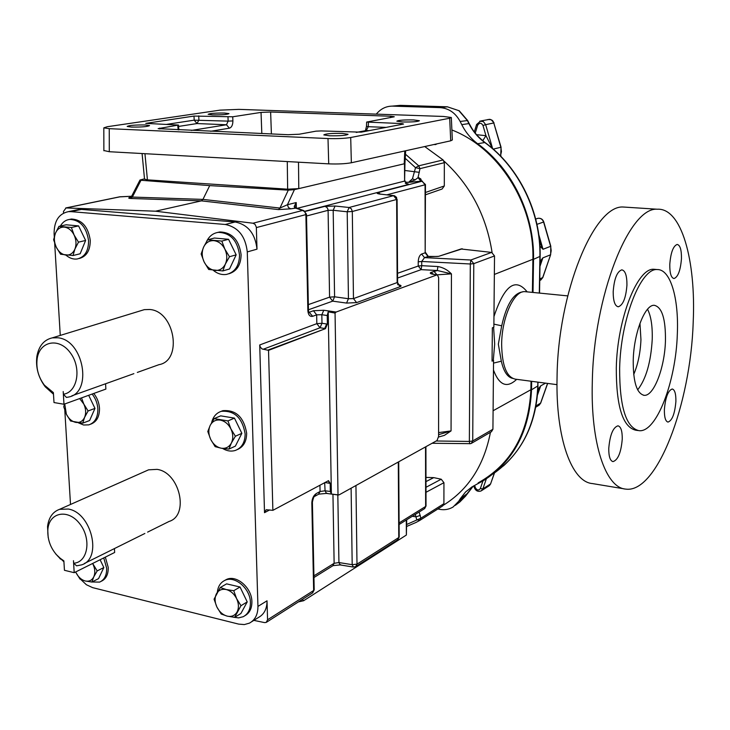 <?xml version="1.0" encoding="UTF-8"?>
<svg xmlns="http://www.w3.org/2000/svg" width="730" height="730" viewBox="0 0 730 730"><rect width="100%" height="100%" fill="white"/><g stroke="black" fill="none" stroke-linecap="round" stroke-linejoin="round"><path stroke-width="1.09" d="M131.354 127.066L127.175 126.454C129.128 125.359 135.169 124.857 145.316 124.967L149.568 125.587C147.624 126.682 141.556 127.175 131.354 127.066M329.577 135.789L323.819 134.913C325.516 133.745 331.648 133.234 342.215 133.398L348.055 134.274C346.367 135.451 340.207 135.953 329.577 135.789M212.466 114.875L208.15 114.3C209.866 113.378 215.341 112.968 224.603 113.05L228.974 113.624C227.267 114.546 221.765 114.966 212.466 114.875M402.65 121.974L396.855 121.189C398.361 120.213 403.918 119.793 413.518 119.921L419.394 120.715C417.888 121.691 412.304 122.111 402.65 121.974M103.751 557.921L106.662 568.223C106.817 575.213 104.49 579.839 99.663 582.102L91.378 581.983M105.33 557.127L108.232 567.42C108.387 574.41 106.06 579.036 101.233 581.29L101.233 581.29M217.357 592.121C217.987 586.445 220.46 582.549 224.794 580.423C234.823 575.185 250.472 588.645 250.427 602.67C250.445 609.404 248.063 614.076 243.273 616.686L238.61 617.89L233.49 617.215M244.933 615.682C249.605 613.036 251.923 608.4 251.896 601.775C251.95 587.769 236.31 574.327 226.291 579.565L224.575 580.523M211.6 422.752C213.014 416.812 216.253 412.998 221.299 411.328C234.403 410.306 242.351 417.825 245.134 433.894C245.061 442.344 241.822 447.855 235.425 450.41C231.2 451.724 226.902 451.058 222.531 448.421M237.451 449.525C243.528 446.824 246.603 441.376 246.658 433.2C243.884 417.168 235.945 409.658 222.851 410.68L220.761 411.501M92.126 394.054C95.566 398.398 97.473 403.334 97.866 408.882C97.957 417.387 94.946 422.716 88.823 424.869L83.585 425.006L78.265 422.761M90.629 424.194C96.634 421.967 99.59 416.666 99.49 408.271C99.097 402.732 97.19 397.795 93.759 393.461M206.608 241.448C209.163 236.219 213.023 233.189 218.206 232.368C230.351 232.751 237.46 240.343 239.54 255.171C239.248 265.848 234.905 272.263 226.501 274.416C221.801 275.101 217.367 273.704 213.187 270.228M228.901 273.777C236.812 271.295 240.882 264.944 241.11 254.724C239.038 239.924 231.939 232.332 219.803 231.957L217.357 232.505M60.344 226.072C62.634 222.121 65.782 219.903 69.806 219.392C80.245 220.022 86.505 227.139 88.576 240.745C88.549 251.12 84.707 257.206 77.051 259.004C73.146 259.46 69.423 258.146 65.883 255.08M79.086 258.529C86.523 256.568 90.246 250.509 90.264 240.352C88.193 226.765 81.942 219.657 71.504 219.027L69.441 219.438M145.717 471.096L148.573 469.828L157.087 469.372C179.708 472.346 189.517 515.343 169.105 521.439L147.624 532.106M63.921 561.79L55.808 554.07M48.18 537.462L47.541 526.576C48.691 517.606 52.679 511.867 59.513 509.348L68.282 509.038C91.67 512.661 102.556 558.815 81.596 564.874L76.595 565.832L73.657 563.213L73.465 560.677L74.195 572.685L114.647 552.473L114.437 548.568M140.762 310.734L144.312 309.648L149.723 309.493C174.817 311.089 182.901 360.684 158.921 364.69L137.322 372.419M53.482 394.209L45.224 386.772C38.298 377.474 35.524 367.299 36.901 356.249C38.845 345.947 43.955 339.824 52.241 337.871L57.825 337.78C83.786 339.842 93.02 393.196 68.31 397.093L66.448 397.421L63.401 394.237L63.2 391.554L63.975 404.247L105.868 389.081L105.585 383.77M437.033 274.863L433.675 274.38L437.033 274.863L336.147 312.029L323.782 310.25L313.453 310.743L308.954 312.385M308.717 311.829L312.695 316.291C309.976 316.866 308.37 315.086 307.877 310.953L308.452 310.049L306.481 214.319M405.332 158.41L415.525 167.69L412.468 178.795L408.526 182.372L421.438 181.122L418.527 177.554L420.827 178.959L421.548 181.086M386.863 194.837L425.061 184.781L425.462 184.535L421.767 181.113M405.269 182.062L408.526 182.372L415.069 179.909L418.025 177.682L419.969 168.648L444.333 162.699L443.119 159.952L424.723 146.547M314.621 496.4L316.218 493.589C313.608 495.396 312.148 498.426 311.838 502.669L312.404 502.03C313.279 498.115 314.019 496.236 314.621 496.4M76.084 210.039L81.45 209.419L70.929 211.636L225.269 224.475L235.133 221.993C247.945 224.584 255.235 233.637 256.996 249.167L256.339 227.13L255.053 224.338L252.972 223.225L155.545 211.198L66.038 207.95L63.464 211.49L63.556 213.087M70.929 211.636L68.428 211.645C58.847 213.644 54.075 221.026 54.102 233.782L54.275 236.721M70.509 504.466L64.806 410.379M64.432 404.128L63.765 406.802L66.366 414.211L70.582 421.018L82.718 423.163L84.589 417.387L88.084 410.972L83.822 404.091L81.523 397.896M60.262 335.417L54.677 243.318M80.802 579.465L86.386 584.73L92.637 587.641L238.637 624.104L244.304 624.579L249.459 623.128C255.135 619.989 257.964 614.423 257.945 606.411L267.025 600.808C267.025 608.756 264.205 614.295 258.548 617.425L251.64 621.759M256.996 249.167L247.278 251.914L257.945 606.411M247.278 251.914C245.481 236.246 238.144 227.103 225.269 224.475M323.782 310.25L321.83 314.73L316.656 314.849L316.829 323.655L259.725 344.952L260.272 347.06L261.988 348.913L268.53 350.354L272.874 510.343L328.518 480.659L330.17 483.333L330.316 491.491L331.384 494.037L338.017 494.867L335.052 313.06L328.217 311.838L327.223 315.515L327.378 324.12L325.443 328.664L268.53 350.354M259.725 344.952L264.515 512.679L266.167 509.732L272.874 510.343M81.45 209.419L235.133 221.993M253.848 620.372L264.579 622.608L266.231 622.416L267.563 619.779L267.025 600.808M425.48 194.8L442.088 189.024L444.305 185.968L444.333 162.699M492.066 360.219L493.553 360.41L492.923 429.258L491.445 431.722L471.635 443.22M338.017 494.867L339.094 494.867L437.024 440.528L438.593 436.449L438.648 277.655L437.37 274.809L451.432 273.869C447.645 269.927 443.128 267.472 437.89 266.532L437.325 270.501L431.01 272.409C429.477 273.148 430.362 273.805 433.675 274.38M327.095 493.252L326.456 493.407L325.069 490.788L320.059 491.518L319.941 485.185M432.607 274.197L434.131 274.343M335.052 313.06L336.147 312.029M438.593 432.607L451.058 430.91L444.406 435.372L438.566 437.014M406.701 519.769L406.373 535.044L303.616 600.726L298.442 601.885M493.553 360.41L492.056 361.149L492.358 327.816L493.863 327.131L494.52 255.947L491.628 252.407L470.832 260.008L470.312 263.986L469.363 441.44L469.728 443.794L471.233 443.448L472.73 440.947L492.923 429.258M406.729 524.45L420.872 518.218L443.913 503.682L443.94 482.685L425.991 492.294M425.991 487.293L441.23 479.218L433.757 477.63L425.973 481.599M419.631 520.499L415.726 522.607M425.973 477.411L433.757 477.63M419.157 512.013L420.872 518.218L419.713 520.453L416.693 519.641L415.334 514.394M443.913 503.682L442.763 505.872L419.832 520.38M469.828 443.657L432.078 443.274M441.23 479.218L443.94 482.685M330.17 483.333L329.476 483.287L328.345 480.705M437.89 266.532L421.73 265.684L421.146 269.644L437.325 270.501L451.432 273.869L451.058 430.91L438.593 434.669M329.476 483.287L324.914 482.521M267.563 619.779L313.644 590.497L311.838 503.043L312.394 502.222M337.826 494.94L338.93 562.547L334.13 563.295L332.953 494.283M354.068 566.863L353.375 567.055L352.188 564.673L351.112 488.197M355.948 485.514L356.997 564.144L352.188 564.673L338.93 562.547L340.134 564.92L340.828 564.728M295.723 207.575L296.216 202.548L287.438 204.728L288.423 207.493L290.686 208.835L278.449 209.592L279.946 208.068L287.438 204.728L294.418 189.645L288.286 190.138L209.72 185.612L141 180.264L132.349 197.064L131.875 195.768M288.286 190.138L279.946 208.068L202.949 199.4L209.72 185.612M294.418 189.645L404.922 163.639L298.789 188.614L287.647 189.189L287.273 161.567M460.986 248.985L491.628 252.407M443.119 159.952L418.719 165.82L419.969 168.648L415.525 167.69L418.719 165.82L405.506 154.249M278.449 209.592L201.398 200.869L130.77 198.478L132.349 197.064L202.949 199.4L201.398 200.869L155.545 211.198M325.443 328.664L267.8 350.135M327.378 324.12L326.657 323.974L324.713 328.473L320.032 327.77L316.829 323.655L321.985 323.28L320.032 327.77L263.074 349.305M436.175 440.993L469.363 441.44L472.73 440.947L473.779 263.639L470.832 260.008L424.513 257.626L421.721 261.468L470.312 263.986L473.779 263.639L494.52 255.947M397.576 278.039L421.146 269.644L418.244 266.03L418.226 261.815L421.721 261.468L421.73 265.684L418.244 266.03L397.549 273.294M428.401 256.412L424.513 257.626L421.612 254.031C419.567 255.144 418.436 257.745 418.226 261.815M430.043 256.714L438.593 256.358L462.355 248.793M420.945 181.25L418.025 177.682L418.527 177.554M429.331 256.632L427.962 256.44L425.179 252.817L421.612 254.031M437.334 256.504L428.291 256.403L425.581 252.562M420.827 178.959L420.872 180.876L422.497 181.186M404.511 163.794L404.602 181.086L404.94 163.629M296.344 208.123L296.216 202.548L294.226 206.453L294.719 207.822L302.603 210.468L252.972 223.225M397.084 199.235L397.604 282.41L353.466 298.616L348.438 298.716L334.586 296.809L332.707 301.143L346.558 303.078L348.438 298.716L347.206 211.782L349.104 207.493L335.088 206.024L333.181 210.286L328.089 210.322L329.577 297.156L308.343 304.611M398.553 284.691C401.208 285.32 401.755 285.968 400.204 286.644L356.623 302.612L353.466 298.616L352.307 211.49L396.636 199.463L396.582 197.374L394.556 195.777L380.905 194.162M379.226 193.998L393.972 195.649M303.926 210.66L302.603 210.468L304.894 211.828L305.879 214.611L307.859 310.56M297.073 208.379L295.714 208.178M296.207 208.077L290.686 208.835M295.96 207.977L294.299 206.909M294.226 206.453L295.787 207.712M144.504 178.85L140.005 180L141 180.264M120.121 196.79L66.038 207.95M144.941 153.692L147.423 179.854L287.647 189.189M147.423 179.854L144.531 179.124M328.217 311.838L331.384 494.037M405.652 150.763L404.922 163.639M451.332 117.63L452.335 139.977L450.711 140.808L449.698 118.224L350.71 137.514L351.349 162.763L450.711 140.808M351.349 162.763C345.317 163.839 337.78 164.204 328.719 163.858L109.299 151.721L103.87 150.526M328.719 163.858L327.998 138.545L109.254 128.672L103.815 127.859L107.219 126.728L220.031 110.139L238.847 109.372L443.365 116.453L451.332 117.493L449.698 118.224M327.998 138.545C337.087 138.819 344.66 138.472 350.71 137.514M394.237 116.8L366.642 122.065L402.093 123.589L402.066 124.337M271.405 133.964L270.629 112.009L261.039 112.402L232.733 116.782L194.007 116.07L145.754 123.388L178.458 125.049L158.145 128.644L288.122 134.712L299.227 134.22L316.044 131.154L321.264 130.925L361.213 132.157L403.535 124.054L402.093 123.589M270.629 112.009L390.541 116.234L390.486 117.621M394.237 116.718L390.541 116.234M366.487 126.354L368.276 126.692L366.277 130.533L369.088 130.652M178.576 126.427L197.027 123.553L226.473 124.766L228.152 121.125L232.897 120.925C232.833 124.985 231.656 127.412 229.375 128.197L226.473 124.766L191.379 130.424M178.458 125.095L178.832 129.31L178.147 129.84M63.975 404.247L54.002 402.549L53.381 392.612M63.401 394.237C77.645 392.32 81.851 367.801 70.244 352.69C59.002 337.187 39.63 341.029 37.166 358.704C35.971 368.276 38.371 377.091 44.375 385.139L53.336 392.567M74.195 572.685L64.45 570.294L63.866 560.877M73.657 563.213C87.865 562.547 91.761 538.995 79.889 523.957C68.365 508.545 49.33 512.022 47.87 529.277C47.258 540.173 50.991 549.562 59.066 557.455L63.829 560.841M78.484 242.15L74.104 235.014L71.403 227.504L58.947 226.373L55.434 233.271L53.618 239.75L56.274 247.196L60.608 254.25L73.027 255.527L74.916 249.058L78.484 242.15L85.62 240.462L80.154 253.775L73.027 255.527M58.947 226.373L66.147 224.794L78.575 225.898L85.62 240.462M78.575 225.898L71.403 227.504M55.434 233.271C57.296 228.992 60.262 226.948 64.313 227.121C68.41 227.678 71.668 230.306 74.104 235.014C76.303 239.896 76.577 244.568 74.916 249.058C73 253.319 70.016 255.327 65.965 255.089C61.904 254.487 58.674 251.859 56.274 247.196C54.102 242.378 53.819 237.734 55.434 233.271M229.475 256.732L224.858 249.122L221.82 241.082L207.621 239.805L203.588 247.132L201.142 253.994L204.135 261.96L208.707 269.479L222.832 270.93L225.36 264.077L229.475 256.732L236.164 254.843L229.53 268.969L222.832 270.93M207.621 239.805L214.401 238.035L228.554 239.294L236.164 254.843M228.554 239.294L221.82 241.082M203.588 247.132C205.842 242.597 209.282 240.435 213.908 240.654C218.562 241.265 222.212 244.094 224.858 249.122C227.222 254.332 227.395 259.314 225.36 264.077C223.042 268.594 219.575 270.721 214.958 270.428C210.34 269.762 206.736 266.934 204.135 261.96C201.799 256.814 201.617 251.877 203.588 247.132M88.677 395.304L94.973 408.389L88.084 410.972M94.973 408.389L89.608 420.535L82.718 423.163M79.661 398.571L83.822 404.091C85.957 408.855 86.213 413.29 84.589 417.387C82.709 421.265 79.789 422.925 75.829 422.396C71.859 421.511 68.702 418.783 66.366 414.211L64.724 403.973M235.388 436.23L230.908 428.902L227.942 420.918L214.118 418.628L210.185 425.407L207.794 431.503L210.696 439.405L215.14 446.651L221.245 448.211L228.91 449.087L231.383 443.019L235.388 436.23L241.849 433.328L235.379 446.13L228.91 449.087M214.118 418.628L220.67 415.854L234.449 418.117L241.849 433.328M234.449 418.117L227.942 420.918M210.185 425.407C212.384 421.31 215.742 419.54 220.25 420.097C224.785 421.037 228.335 423.966 230.908 428.902C233.208 433.985 233.363 438.693 231.383 443.019C229.12 447.098 225.743 448.831 221.245 448.211C216.746 447.225 213.233 444.296 210.696 439.405C208.424 434.396 208.26 429.724 210.185 425.407M214.072 599.193L216.901 607.05L221.217 614.021L227.176 616.129L234.64 617.343L240.973 605.699L236.62 598.646L233.737 590.716L226.236 589.548L220.259 587.531L214.072 599.193M233.737 590.716L240.024 587.002L226.592 583.863L220.259 587.531M240.024 587.002L247.224 601.903L240.973 605.699M247.224 601.903L240.9 613.501L234.64 617.343M237.067 611.986C234.859 615.664 231.565 617.042 227.176 616.129C222.787 614.87 219.365 611.84 216.901 607.05C214.693 602.15 214.529 597.733 216.418 593.809C218.571 590.105 221.838 588.69 226.236 589.548C230.653 590.762 234.111 593.8 236.62 598.646C238.847 603.601 239.002 608.053 237.067 611.986M100.101 559.737L103.833 567.548L98.568 578.616L91.907 582.038L93.75 576.892C91.907 580.414 89.051 581.764 85.173 580.97C81.295 579.839 78.21 577.029 75.929 572.53L75.665 571.946M92.619 563.478L93.029 564.281C95.11 568.935 95.356 573.141 93.75 576.892L97.172 570.924L92.655 563.46M75.929 572.53L80.035 579.1L85.173 580.97L91.907 582.038M103.833 567.548L97.172 570.924M493.891 324.138L501.702 325.799L498.344 344.186L501.327 361.195L493.535 363.102M532.389 292.392L532.9 259.278C534.488 204.272 498.937 148.199 451.888 129.967M443.931 161.011C470.266 185.137 486.317 215.633 492.093 252.507M493.599 327.25L494.685 344.012L493.298 360.374M443.539 505.105C468.459 489.574 484.09 465.302 490.441 432.297M531.029 381.233L530.892 389.72C528.639 433.383 511.055 464.444 478.141 482.895M539.589 241.539L543.02 249.277L539.926 246.037M465.704 495.989L459.927 501.884L467.145 493.635M539.306 293.077L539.908 256.568C540.957 212.649 518.82 167.106 484.665 142.45C478.05 137.559 472.775 131.245 468.852 123.507L467.346 120.514L458.869 110.659L447.317 106.799L396.773 105.695M491.354 147.506L485.121 142.596M476.562 134.676L485.952 135.698L492.513 148.482M479.756 121.18L483.37 121.591L485.669 124.666L482.977 125.45L485.952 135.698L482.722 140.735M437.836 508.983L439.77 509.339C444.534 510.233 448.977 509.449 453.102 506.994L458.75 501.227L465.539 496.144L473.25 486.116L466.981 493.79L460.283 498.727L458.75 501.227M472.273 486.682L465.603 491.938L460.283 498.727M531.65 381.315L531.522 389.802C529.578 431.056 513.582 461.323 483.515 480.614L475.458 484.966M533.53 259.332C534.552 214.885 512.159 168.739 477.648 143.737C470.941 138.727 465.64 132.358 461.752 124.638L469.171 123.553C472.109 128.726 474.053 133.645 484.985 142.505C519.139 167.17 541.167 212.53 540.136 256.33L533.53 259.332L533.019 292.447M461.752 124.638L460.146 121.454C455.456 112.867 448.731 108.25 439.98 107.611L447.499 106.808M401.099 105.376L392.74 106.133L439.98 107.611M392.74 106.133L392.138 106.124C385.896 106.224 380.613 108.898 376.297 114.126M540.054 261.486L542.874 257.863L540.008 264.014M537.882 389.537L540.702 385.86L537.745 392.037M675.889 401.564C676.017 393.871 674.803 389.683 672.23 388.999C668.069 390.513 665.459 397.375 664.382 409.603C664.273 417.241 665.477 421.402 668.005 422.086C672.193 420.58 674.821 413.737 675.889 401.564M681.455 258.712C681.574 249.843 680.141 245.088 677.166 244.44C673.188 245.992 670.724 252.626 669.784 264.351C669.693 273.175 671.107 277.902 674.036 278.541C678.033 277.008 680.506 270.401 681.455 258.712M626.942 285.047C626.979 275.63 625.263 270.556 621.805 269.845C617.051 271.533 614.176 278.814 613.191 291.699C613.191 301.052 614.888 306.089 618.273 306.792C623.064 305.14 625.948 297.895 626.942 285.047M622.252 439.049C622.325 431.001 620.892 426.585 617.963 425.809C612.99 427.424 609.915 434.98 608.756 448.485C608.72 456.46 610.134 460.84 612.999 461.615C618.018 460.019 621.102 452.49 622.252 439.049M556.981 384.655L515.325 379.153C506.638 377.209 502.076 365.721 501.647 344.688C501.583 318.125 513.957 290.449 524.861 291.644L525.947 291.754M677.33 333.938C675.971 381.699 656.352 433.127 638.923 430.663C625.975 427.488 619.551 406.71 619.642 368.321C620.582 319.202 640.821 267.855 657.201 269.562C670.441 269.041 678.909 298.168 677.33 333.938M637.874 430.517L635.693 430.198C622.699 427.013 616.23 406.254 616.293 367.911C617.206 318.846 637.482 267.563 653.934 269.279L655.759 269.434M639.964 323.308L640.949 339.669C640.383 352.855 637.965 364.462 633.704 374.49M647.537 309.228C651.032 316.063 652.593 326.173 652.218 339.55C650.877 362.326 646.023 379.098 637.664 389.856M633.229 360.228C633.813 332.935 645.046 304.255 654.308 305.304C662.046 307.129 665.751 319.037 665.441 341.029C664.72 367.902 653.688 396.6 644.097 395.313C636.724 393.525 633.102 381.836 633.229 360.228M693.19 322.332C690.644 404.292 656.881 493.872 625.601 489.091C605.727 487.731 590.506 443.74 592.304 382.128C593.563 296.097 629.187 206.754 657.292 209.227C681.473 207.685 696.11 260.3 693.19 322.332M624.25 488.863L592.413 483.57C571.727 482.046 555.612 438.42 557.054 377.565C557.756 292.593 594.129 204.51 623.402 207.028L627.252 207.274M308.425 310.223L307.877 310.953M415.069 179.909L412.468 178.795M324.668 482.649L325.069 490.788L330.316 491.491M326.657 323.974L321.985 323.28L321.83 314.73L327.223 315.515M356.623 302.612L346.558 303.078M308.443 309.785L332.707 301.143L329.577 297.156L334.586 296.809L333.181 210.286L347.206 211.782L352.307 211.49L351.349 208.798L349.104 207.493L393.552 195.658L396.636 199.463L397.156 282.829L400.204 286.644M316.218 493.589L320.059 491.518L318.462 494.31L315.031 496.172M269.68 509.923L264.515 512.679M399.1 522.936L425.636 506.456L425.535 446.906M313.918 575.851L334.13 563.295L332.798 565.796L313.946 577.53M340.134 564.92L353.356 567.055L355.665 566.644L356.997 564.144L398.762 537.554L398.288 462.017M406.373 535.044L406.3 520.015M302.357 599.394L303.616 600.726M420.279 515.407L416.091 516.831L412.295 516.283M266.578 622.188L312.312 593.052L314.201 589.612L312.404 502.441M425.918 446.687L426.019 505.89L424.34 508.783L399.109 524.496M398.717 461.78L399.191 536.888L397.448 539.972L356.003 566.425M312.695 316.291L316.656 314.849L313.453 310.743M256.376 227.577L305.879 214.611L306.481 214.237L303.643 210.569L294.436 207.238M380.476 194.171C377.118 193.715 376.297 193.185 378.03 192.611L422.141 181.204L425.061 184.781L425.179 252.817L425.462 184.581M406.382 183.449C408.581 183.878 408.973 184.298 407.55 184.717L304.948 211.225M306.518 216.007L328.089 210.322L327.889 209.099L326.876 207.347L324.914 206.344L305.213 211.445M324.914 206.344L335.088 206.024M407.55 184.717L404.602 181.086L297.028 208.36M444.305 185.968L425.471 192.474M419.358 172.353L404.977 170.492M433.492 274.243L431.01 272.409M436.896 274.745L433.976 271.332M461.479 248.83L438.593 256.358M378.03 192.611L380.357 194.098M130.871 197.136C128.069 197.876 128.033 198.323 130.77 198.478M131.856 196.972L129.767 197.647L131.628 196.261L119.255 196.899M109.254 128.672L109.299 151.721M404.228 163.867L404.776 150.964M298.497 162.188L298.789 188.614M435.39 144.576L433.948 144.513M435.6 144.586L435.053 144.266M356.459 132.404L366.277 130.533L356.213 132.404M210.687 131.281L229.375 128.197M365.365 130.652L365.986 130.542L365.429 130.579L366.487 126.39L366.642 122.065M386.07 127.394L368.276 126.692L368.431 122.311M194.007 116.07L194.189 120.167L166.431 124.401M227.979 116.982L228.152 121.125L194.189 120.167L197.027 123.553L198.907 119.966L198.724 115.869M177.746 125.295L178.129 129.621M232.897 120.925L232.733 116.782M159.797 129L159.715 128.088M261.039 112.402L261.815 133.544M501.327 361.195C503.636 371.387 507.368 377.109 512.515 378.368M532.9 259.278L494.347 274.443M530.892 389.72L493.088 410.753M516.667 379.335C507.022 388.506 499.293 385.413 493.471 370.046M493.964 316.546C504.339 285.357 515.407 277.135 527.16 291.872M522.926 291.836L522.853 291.854C513.591 293.031 506.538 304.346 501.702 325.799M539.972 266.377L542.874 257.863L550.466 254.852L551.196 250.655L550.621 246.338L543.595 222.02C542.518 219.219 540.611 217.987 537.873 218.325L536.997 218.626M538.804 234.704L543.02 249.277L550.803 246.247L550.648 254.67L542.645 277.701L539.735 280.548M458.869 110.659L447.344 106.799L400.314 105.357L392.138 106.124M500.47 155.946L501.446 151.603L500.853 147.268L493.644 122.476L491.117 119.683L488.014 119.474M493.234 149.112L501.063 147.232L500.67 156.156M492.604 148.564L485.669 124.666L493.799 122.95L501.063 147.232M482.977 125.45C481.216 122.613 479.455 122.549 477.666 125.25L475.239 133.079M476.617 124.447L477.666 125.25M493.27 473.77C521.174 454.325 536.012 425.052 537.782 385.951L531.522 389.802M538.065 382.155L537.782 385.951L537.846 382.128M459.188 110.714L467.665 120.541L460.146 121.454M484.985 142.505L477.648 143.737M474.664 485.359L475.339 487.658C476.991 490.414 478.661 490.706 480.349 488.534L482.968 480.942M481.627 490.615L488.881 485.952L490.578 483.908L494.365 473.031M486.353 478.816L482.877 488.863L490.578 483.908L494.502 472.93M480.349 488.534L482.877 488.863L481.17 490.916C478.022 492.002 475.75 490.916 474.336 487.649L475.339 487.658M536.961 224.356L543.777 221.947L550.803 246.247M539.762 278.915L542.837 277.51L550.63 254.724M537.517 394.903L540.702 385.86L545.556 383.15M535.802 407.148L538.448 405.606L540.519 403.279L547.555 383.414M536.039 405.88L540.702 403.051L547.655 383.423M59.513 509.348L148.573 469.828M52.241 337.871L144.312 309.648M308.863 312.358L308.471 310.442M338.373 495.013L326.456 493.407L318.8 494.137M406.738 526.421L416.045 522.443M438.593 434.596L439.314 434.478M424.677 508.573L426.019 505.999M397.795 539.744L399.191 537.034M333.072 565.631L340.107 564.92M312.677 592.815L314.201 589.813M405.022 180.857C405.825 183.139 406.437 184.079 406.865 183.677L405.323 183.349M397.604 282.501L399.009 285.001L397.595 284.636M131.628 196.261L140.005 180M131.628 196.251L119.702 196.808L65.746 207.959M142.085 153.537L144.54 179.261M103.815 127.859L103.87 150.772M435.536 144.595L437.042 143.828M433.903 144.522L435.454 144.595M178.905 129.867L178.841 129.356M68.428 211.645L78.959 209.437M71.823 395.833L133.873 373.651M44.375 385.139L45.224 386.772M37.166 358.704L36.901 356.249M84.379 563.487L144.878 533.466M59.066 557.455L60.48 559.116M47.87 529.277L47.541 526.576M69.806 219.392L71.504 219.027M218.206 232.368L219.803 231.957M221.299 411.328L222.851 410.68M224.794 580.423L226.291 579.565M474.317 131.875L476.599 124.492L480.732 120.97L489.857 119.291L492.467 120.45L494.018 122.923M500.953 155.764L500.789 156.275M459.927 501.884L455.337 505.324M469.162 123.534L467.674 120.559M538.01 385.686C536.796 419.184 525.262 445.939 503.408 465.95M540.136 256.385L539.534 293.095M490.752 483.725L489.355 485.642M473.797 485.815L474.336 487.649M535.711 219.064L537.873 218.325C540.757 217.951 542.718 219.155 543.777 221.947M542.81 277.564L540.647 280.165M540.674 403.124L539.078 405.232M657.292 209.227L623.402 207.028M644.097 395.313L643.413 395.222M657.201 269.562L653.934 269.279M567.703 295.887L524.861 291.644"/></g></svg>
